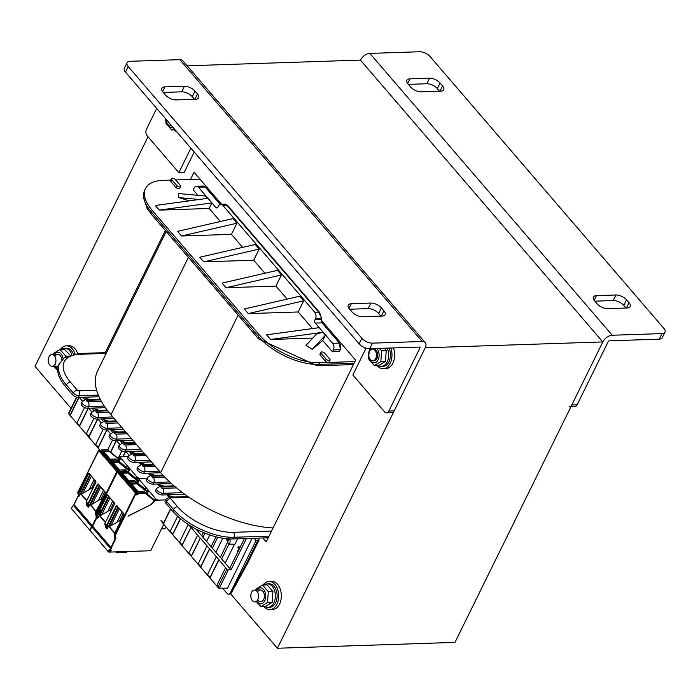 <?xml version="1.0" encoding="UTF-8"?>
<svg xmlns="http://www.w3.org/2000/svg" width="700" height="700" viewBox="0 0 700 700"><rect width="100%" height="100%" fill="white"/><g stroke="black" fill="none" stroke-linecap="round" stroke-linejoin="round"><path stroke-width="1.05" d="M277.384 648.244L454.983 642.39L602.822 341.933L360.447 60.095A8.234 4.821 -40.7 0 1 369.854 53.401L612.238 335.239A8.234 4.821 139.3 0 0 602.822 341.933L425.224 347.786L277.384 648.244L230.457 593.679M262.789 537.968L266.184 541.923L355.626 360.159L321.335 320.294M221.576 204.295L194.031 172.27L190.505 179.445M165.366 230.527L105.28 352.642M71.041 408.31L35 366.398L147.998 136.771M187.18 65.809L360.447 60.095L602.822 341.933L571.795 404.994A4.707 3.08 88.1 0 1 569.468 406.805M228.882 539.56L227.456 539.77L228.165 540.593M228.699 539.56L227.456 539.77M239.391 547.724L238.735 547.68M237.536 552.519L237.108 552.02L239.216 547.724L237.904 547.479L238.227 546.831L240.24 547.015M239.216 547.724L238.56 547.689M227.929 541.345L226.52 539.7L228.454 538.746M162.085 522.401L218.636 588.149L218.138 586.827L226.809 569.205L225.557 567.761L216.895 585.384A1.173 0.691 -40.7 0 0 216.834 586.04L210 578.086A1.173 0.691 139.3 0 1 210.053 577.43L207.567 574.543A1.173 0.691 -40.7 0 0 207.506 575.199L200.673 567.245A1.173 0.691 139.3 0 1 200.734 566.597L198.249 563.701A1.173 0.691 -40.7 0 0 198.188 564.358L191.354 556.404A1.173 0.691 139.3 0 1 191.415 555.756L188.921 552.86A1.173 0.691 -40.7 0 0 188.869 553.516L182.026 545.562A1.173 0.691 139.3 0 1 182.088 544.915L179.602 542.019A1.173 0.691 -40.7 0 0 179.541 542.675L172.707 534.73A1.173 0.691 139.3 0 1 172.769 534.074L170.284 531.186A1.173 0.691 -40.7 0 0 170.222 531.834L163.38 523.889A1.173 0.691 139.3 0 1 163.441 523.233L160.956 520.345M225.557 567.761L218.995 559.808L210 578.086M79.065 397.399L70.157 415.485A1.173 0.691 -40.7 0 1 70.219 414.838L68.469 413.543L100.651 451.071L101.553 449.942L107.651 449.741L108.649 450.905A2.354 1.374 -40.7 0 1 109.41 451.124L117.933 458.238M218.636 588.149L227.535 588.175L252.07 538.317M107.03 429.914L98.131 448.009L100.608 450.896L100.966 450.161L99.969 451.377M98.131 448.009A1.173 0.691 -40.7 0 1 98.184 447.352L106.767 429.922M103.215 429.196L95.699 444.465A1.173 0.691 139.3 0 0 95.638 445.113L88.804 437.168A1.173 0.691 -40.7 0 1 88.865 436.511L97.44 419.081M93.896 418.355L86.38 433.624A1.173 0.691 139.3 0 0 86.319 434.28L79.485 426.326A1.173 0.691 -40.7 0 1 79.546 425.67L88.121 408.249M84.569 407.514L77.053 422.783A1.173 0.691 139.3 0 0 77 423.439L70.157 415.485M246.382 538.501L230.974 569.817L220.412 557.532L227.5 542.325A9.406 5.513 139.3 0 0 228.384 538.86M220.412 557.532L211.094 546.691L215.959 536.786M211.094 546.691L203.009 537.294L205.039 533.181M206.57 541.433L209.764 534.931M203.009 537.294L201.766 535.85L203.411 532.508M201.766 535.85L195.781 528.885M197.242 530.591L197.619 529.83M212.336 548.135L217.709 537.215M215.889 552.274L222.801 538.221M221.655 558.976L228.953 544.136L234.885 544.241L237.571 538.799M225.216 563.106L234.491 544.25M218.995 559.808L200.349 538.125L191.354 556.404M191.415 555.756L200.349 538.125M206.92 546.087L198.249 563.701M200.077 538.134L191.021 527.284L182.026 545.562M182.088 544.915L191.021 527.284M197.593 535.246L188.921 552.86M180.539 518.814L172.707 534.73M180.355 518.656L172.769 534.074M188.248 524.457L179.602 542.019M170.739 508.935L163.38 523.889M170.572 508.742L163.441 523.233M177.616 516.267L170.284 531.186M209.668 548.966L200.673 567.245M209.405 548.975L200.734 566.597M216.239 556.92L207.567 574.543M218.724 559.816L210.053 577.43M228.638 594.212A3.526 2.31 88.1 0 0 228.716 594.212A3.526 3.526 0 0 0 231.691 592.384A3.526 1.549 -151.3 0 1 230.466 592.856A3.526 2.31 88.1 0 1 228.716 594.212L228.559 594.212A3.526 2.31 -91.9 0 1 227.08 593.469L222.661 588.332M79.31 397.39L82.451 401.039M88.638 408.231L91.779 411.88M97.956 419.064L101.098 422.721M107.284 429.905L110.425 433.562M116.602 440.746L119.744 444.404M125.921 451.588L129.062 455.245M190.759 527.293L188.414 524.562M226.809 569.205A1.173 0.56 26.2 0 0 228.314 569.905L230.974 569.817M129.22 451.483L131.285 453.889M126.962 442.811L119.875 440.641L121.957 443.047M117.635 431.97L110.547 429.8L112.639 432.206M108.316 421.137L101.229 418.959L103.311 421.365M91.928 408.126L93.993 410.533M89.67 399.455L82.582 397.276L84.674 399.691M104.475 421.26L105.035 420.131M113.803 432.101L114.362 430.973M123.121 442.942L123.681 441.805M132.449 453.784L133 452.646M95.156 410.419L95.716 409.29M97.711 419.072L88.804 437.168M112.534 440.037L107.791 449.689M116.349 440.755L110.854 451.929M121.861 450.879L118.729 457.24M116.086 440.764L110.661 451.78M125.676 451.596L123.165 456.698M125.405 451.605L122.894 456.706M88.384 408.24L79.485 426.326M78.794 397.408L70.219 414.838M171.482 178.623L170.572 180.477A2.354 1.12 26.2 0 0 170.905 181.571L175.875 187.355A2.354 1.12 26.2 0 0 178.062 188.641A2.354 1.12 26.2 0 0 179.76 188.335L180.67 186.48A2.354 1.12 26.2 0 0 180.338 185.386L175.367 179.602A2.354 1.12 26.2 0 0 173.18 178.316A2.354 1.12 26.2 0 0 171.482 178.623A2.354 1.12 26.2 0 0 171.815 179.716L176.785 185.5A2.354 1.12 26.2 0 0 178.972 186.786A2.354 1.12 26.2 0 0 180.67 186.48M330.076 360.211L329.166 362.066A2.354 1.12 -153.8 0 1 328.3 362.469A2.354 1.12 -153.8 0 1 325.281 361.086L326.191 359.231L321.221 353.447A2.354 1.12 -153.8 0 1 320.889 352.354A2.354 1.12 -153.8 0 1 322.586 352.047A2.354 1.12 -153.8 0 1 324.774 353.334L329.744 359.109A2.354 1.12 -153.8 0 1 330.076 360.211A2.354 1.12 -153.8 0 1 328.379 360.509A2.354 1.12 -153.8 0 1 326.191 359.231M320.889 352.354L319.979 354.209A2.354 1.12 -153.8 0 0 320.311 355.303L325.281 361.086M199.938 179.13L175.648 179.935M170.756 180.093L162.907 180.355A47.04 22.444 26.2 0 0 145.565 188.492A47.04 22.444 26.2 0 0 152.25 210.429L259.394 335.011L258.571 336.683A47.04 22.444 26.2 0 0 318.955 364.42A3.526 2.31 88.1 0 1 317.205 365.776L353.447 364.586M354.918 361.594L319.777 362.749A47.04 22.444 -153.8 0 1 259.394 335.011M339.325 351.286L332.439 351.785L333.349 349.93A4.707 3.08 88.1 0 0 332.692 343.324L323.181 332.273L270.541 339.474L312.812 338.082M322.744 340.506L312.27 349.344L305.979 345.433L316.89 333.707L323.181 332.273L325.273 335.352L322.744 340.506L332.439 351.785M323.181 332.273L319.209 327.644L266.56 334.854L270.541 339.474M298.2 311.964L303.669 300.834L299.696 296.205L244.309 308.98L248.29 313.609L298.2 311.964L312.471 328.562M275.949 286.09L281.426 274.96L277.445 270.34L222.066 283.106L226.039 287.735L275.949 286.09L287.14 299.101M264.889 273.236L253.697 260.216L259.175 249.095L203.787 261.861L253.697 260.216M259.175 249.095L255.194 244.466L199.815 257.241L203.787 261.861M242.638 247.362L231.446 234.351L236.924 223.221L181.545 235.996L231.446 234.351M236.924 223.221L232.943 218.593L177.564 231.368L181.545 235.996M220.395 221.489L209.195 208.477L211.934 202.912L159.294 210.123L209.195 208.477M217.796 207.401L215.854 207.463L207.961 198.284L155.312 205.494L159.294 210.123M189.28 200.847L178.85 197.601L178.246 193.506L205.459 196.035L207.961 198.284L198.45 187.232A4.707 3.08 -91.9 0 0 196.472 186.235A4.707 3.08 -91.9 0 0 194.136 188.046L193.226 189.901L197.89 195.326M321.571 321.895L321.326 319.183M215.854 207.463A2.354 1.54 -91.9 0 0 216.843 207.961A2.354 1.54 -91.9 0 0 218.006 207.06L218.461 206.133A4.707 3.08 -91.9 0 1 220.798 204.321A4.707 3.08 -91.9 0 1 222.775 205.31L314.755 312.261A4.707 3.08 88.1 0 1 315.42 318.868L314.956 319.795A2.354 1.54 88.1 0 0 315.289 323.094L319.209 327.644M321.536 318.264L318.745 312.13L226.765 205.179L225.277 204.173M258.65 538.099L259.131 539.866L247.529 563.447L246.269 563.972L230.309 592.856A3.526 2.31 -91.9 0 1 228.559 594.212M268.223 537.784L233.082 538.939A47.04 22.444 -153.8 0 1 172.699 511.21L165.734 503.116A4.585 2.188 -153.8 0 1 165.086 500.972L165.909 499.301L169.347 497.149A3.526 2.31 88.1 0 1 170.835 497.901L189.053 497.298M162.304 494.979L163.126 493.308A4.585 2.188 -153.8 0 1 158.331 491.601A4.585 2.188 -153.8 0 1 156.581 488.469L155.768 490.131A4.585 2.188 -153.8 0 0 157.509 493.273A4.585 2.188 -153.8 0 0 162.304 494.979L184.686 494.235M164.806 477.137L153.309 477.514A3.526 2.31 88.1 0 1 153.799 482.466A4.585 2.188 -153.8 0 1 149.004 480.76A4.585 2.188 -153.8 0 1 147.263 477.627L146.44 479.29A4.585 2.188 -153.8 0 0 148.181 482.431A4.585 2.188 -153.8 0 0 152.976 484.137L171.404 483.534M154.14 465.001L142.861 465.377A1.059 0.507 -153.8 0 0 142.625 466.051A1.059 0.507 -153.8 0 0 143.981 466.681A3.526 2.31 88.1 0 1 144.48 471.625A4.585 2.188 -153.8 0 1 139.685 469.919A4.585 2.188 -153.8 0 1 137.944 466.786L137.121 468.457A4.585 2.188 -153.8 0 0 138.862 471.59A4.585 2.188 -153.8 0 0 143.657 473.296L160.79 472.736M144.821 454.169L133.543 454.536A1.059 0.507 -153.8 0 0 133.306 455.21A1.059 0.507 -153.8 0 0 134.662 455.84A3.526 2.31 88.1 0 1 135.153 460.784A4.585 2.188 -153.8 0 1 130.366 459.077A4.585 2.188 -153.8 0 1 128.616 455.945L127.794 457.616A4.585 2.188 -153.8 0 0 129.544 460.749A4.585 2.188 -153.8 0 0 134.339 462.455L151.463 461.895M134.838 442.558L122.736 442.951L119.297 445.104L118.475 446.775A4.585 2.188 26.2 0 0 120.216 449.907A4.585 2.188 26.2 0 0 125.011 451.614L142.144 451.054M126.175 432.486L114.896 432.854A1.059 0.507 26.2 0 0 114.66 433.536A1.059 0.507 26.2 0 0 116.016 434.158A3.526 2.31 88.1 0 1 116.515 439.11A4.585 2.188 26.2 0 1 111.72 437.404A4.585 2.188 26.2 0 1 109.97 434.262L109.147 435.934A4.585 2.188 26.2 0 0 110.897 439.075A4.585 2.188 26.2 0 0 115.692 440.781L132.825 440.213M116.856 421.645L105.578 422.021A1.059 0.507 26.2 0 0 105.332 422.695A1.059 0.507 26.2 0 0 106.697 423.316A3.526 2.31 88.1 0 1 107.188 428.269A4.585 2.188 26.2 0 1 102.392 426.562A4.585 2.188 26.2 0 1 100.651 423.421L99.829 425.092A4.585 2.188 26.2 0 0 101.57 428.234A4.585 2.188 26.2 0 0 106.365 429.94L123.497 429.371M107.695 410.804L96.25 411.18A1.059 0.507 26.2 0 0 96.014 411.854A1.059 0.507 26.2 0 0 97.37 412.475A3.526 2.31 88.1 0 1 97.869 417.428A4.585 2.188 26.2 0 1 93.074 415.721A4.585 2.188 26.2 0 1 91.332 412.589L90.51 414.251A4.585 2.188 26.2 0 0 92.251 417.392A4.585 2.188 26.2 0 0 97.046 419.099L114.179 418.53M87.728 408.257L88.541 406.586A4.585 2.188 26.2 0 1 83.746 404.88A4.585 2.188 26.2 0 1 82.005 401.748L81.183 403.41A4.585 2.188 26.2 0 0 82.933 406.551A4.585 2.188 26.2 0 0 87.728 408.257L105.394 407.671M106.181 353.404L80.272 354.261A3.526 2.31 88.1 0 0 78.785 353.517L64.304 357.674L58.87 364.683A47.04 22.444 26.2 0 0 65.555 386.619L72.511 394.713A4.585 2.188 26.2 0 0 78.4 397.416L99.032 396.734M259.131 539.866L256.043 540.566L230.309 592.856M229.206 544.425L229.241 544.346A9.406 5.513 139.3 0 0 229.609 538.921M281.426 274.96L226.039 287.735M303.669 300.834L248.29 313.609M178.85 197.601L199.168 199.491M312.27 349.344L325.273 335.352M321.65 321.947L321.527 321.86A2.354 1.54 88.1 0 0 322.035 322.866L315.289 323.094M229.731 568.365L244.396 538.571M227.631 539.761L228.2 540.426M85.837 399.578L86.389 398.449M173.574 497.017L166.486 494.839M164.246 486.176L157.159 483.998M154.928 475.335L147.84 473.156M145.6 464.494L138.513 462.324M136.281 453.653L129.194 451.483M98.989 410.296L91.901 408.118M256.043 540.566L254.214 538.247M166.18 231.473L97.571 370.904A94.08 44.896 26.2 0 0 110.95 414.776L160.668 472.596A94.08 44.896 26.2 0 0 273.053 527.957M194.215 152.049L184.17 172.463L178.841 172.638L147.149 135.782A4.707 3.08 88.1 0 1 146.484 129.185L156.704 108.421M164.588 92.391L164.089 93.406M178.841 172.638L190.881 148.173M364.306 347.48L365.636 349.02L352.861 374.981L384.554 411.836A4.707 3.08 88.1 0 0 386.531 412.834L391.86 412.659A4.707 3.08 -91.9 0 0 394.196 410.848L425.224 347.786A8.234 4.821 139.3 0 0 425.25 342.624A8.234 4.821 139.3 0 0 422.196 341.504L179.821 59.666A8.234 4.821 -40.7 0 1 182.866 60.786L425.25 342.624M179.821 59.666L130.086 61.303A8.234 3.929 26.2 0 0 127.059 62.729L124.32 68.285A8.234 3.929 26.2 0 0 125.484 72.126L359.17 343.849A8.234 3.929 26.2 0 0 369.731 348.705L419.466 347.069A1.173 0.691 -40.7 0 1 419.895 347.226A1.173 0.691 -40.7 0 1 419.895 347.961L388.868 411.023A4.707 3.08 88.1 0 1 386.531 412.834M127.059 62.729A8.234 3.929 26.2 0 0 128.222 66.561L361.909 338.284A8.234 3.929 26.2 0 0 372.47 343.14L422.196 341.504M383.933 310.809A8.234 3.929 -153.8 0 1 385.105 314.65A8.234 3.929 -153.8 0 1 382.069 316.067L362.53 316.715A8.234 3.929 -153.8 0 1 351.96 311.859L349.475 308.971A8.234 3.929 -153.8 0 1 348.311 305.13A8.234 3.929 -153.8 0 1 351.339 303.704L370.877 303.065A8.234 3.929 -153.8 0 1 381.447 307.912L383.933 310.809L381.334 316.094M197.487 94.01A8.234 3.929 -153.8 0 1 198.651 97.851A8.234 3.929 -153.8 0 1 195.615 99.269L176.085 99.916A8.234 3.929 -153.8 0 1 165.515 95.06L163.03 92.172A8.234 3.929 -153.8 0 1 161.857 88.331A8.234 3.929 -153.8 0 1 164.894 86.905L184.433 86.266A8.234 3.929 -153.8 0 1 195.002 91.114L197.487 94.01L194.88 99.295M194.521 99.304L192.264 96.679A8.234 3.929 26.2 0 0 181.694 91.831L163.258 92.435M380.966 316.102L378.709 313.477A8.234 3.929 26.2 0 0 368.139 308.63L349.703 309.234M570.929 406.752L574.796 406.63A4.707 3.08 -91.9 0 0 577.124 404.819L571.795 404.994M612.238 335.239L661.964 333.602L659.225 339.159L609.499 340.804A1.173 0.691 139.3 0 0 608.151 341.757L577.124 404.819M661.964 333.602A8.234 3.929 26.2 0 0 665 332.176A8.234 3.929 26.2 0 0 663.827 328.335L430.15 56.613A8.234 3.929 26.2 0 0 419.58 51.756L369.854 53.401M408.126 84.096A8.234 3.929 -153.8 0 1 406.954 80.255A8.234 3.929 -153.8 0 1 409.99 78.829L429.529 78.181A8.234 3.929 -153.8 0 1 440.09 83.038L442.575 85.934A8.234 3.929 -153.8 0 1 443.748 89.766A8.234 3.929 -153.8 0 1 440.711 91.192L421.172 91.84A8.234 3.929 -153.8 0 1 410.611 86.984L408.126 84.096M594.571 300.895A8.234 3.929 -153.8 0 1 593.399 297.054A8.234 3.929 -153.8 0 1 596.435 295.627L615.974 294.989A8.234 3.929 -153.8 0 1 626.535 299.836L629.02 302.733A8.234 3.929 -153.8 0 1 630.192 306.565A8.234 3.929 -153.8 0 1 627.156 307.991L607.626 308.639A8.234 3.929 -153.8 0 1 597.056 303.783L594.571 300.895M626.062 308.026L623.796 305.401A8.234 3.929 26.2 0 0 613.235 300.545L594.799 301.158M439.609 91.228L437.351 88.603A8.234 3.929 26.2 0 0 426.79 83.746L408.354 84.359M659.225 339.159A8.234 3.929 26.2 0 0 662.261 337.741L665 332.176M393.461 347.918A14.114 9.249 88.1 0 1 392.866 363.186A14.114 9.249 88.1 0 1 385.866 368.62L383.206 368.707A14.114 9.249 88.1 0 1 377.09 365.514M390.793 348.005A14.114 9.249 88.1 0 1 390.197 363.274A14.114 9.249 88.1 0 1 383.206 368.707M263.069 585.008A14.114 9.249 88.1 0 1 268.966 581.42L271.626 581.332A14.114 9.249 88.1 0 1 280.245 589.111A14.114 9.249 88.1 0 1 279.554 604.109A14.114 9.249 88.1 0 1 272.562 609.543L269.894 609.63A14.114 9.249 88.1 0 1 263.777 606.445M268.966 581.42A14.114 9.249 88.1 0 1 277.576 589.199A14.114 9.249 88.1 0 1 276.885 604.196A14.114 9.249 88.1 0 1 269.894 609.63M177.196 132.256A14.114 9.249 88.1 0 1 174.484 129.929M60.462 349.422A14.114 9.249 88.1 0 1 66.36 345.835L69.029 345.748A14.114 9.249 88.1 0 1 77.647 353.57M66.36 345.835A14.114 9.249 88.1 0 1 75.04 353.815M264.145 584.972A11.76 7.709 88.1 0 1 267.269 583.835A11.76 7.709 88.1 0 1 275.354 595.332A11.76 7.709 88.1 0 1 268.039 607.337A11.76 7.709 88.1 0 1 264.845 606.41M267.269 583.835L269.045 583.774A11.76 7.709 88.1 0 1 277.13 595.271A11.76 7.709 88.1 0 1 269.815 607.285L268.039 607.337M61.539 349.387A11.76 7.709 88.1 0 1 64.663 348.241A11.76 7.709 88.1 0 1 71.733 354.428M64.663 348.241L66.439 348.189A11.76 7.709 88.1 0 1 73.395 354.069M387.249 348.127A11.76 7.709 88.1 0 1 387.905 360.089A11.76 7.709 88.1 0 1 381.351 366.415A11.76 7.709 88.1 0 1 378.158 365.479M389.025 348.066A11.76 7.709 88.1 0 1 389.681 360.027A11.76 7.709 88.1 0 1 383.127 366.354L381.351 366.415M48.974 356.816A5.88 3.85 88.1 0 1 51.887 354.55A5.88 3.85 88.1 0 1 55.93 360.299A5.88 3.85 88.1 0 1 52.281 366.301A5.88 3.85 88.1 0 1 48.694 363.064A5.88 3.85 88.1 0 1 48.974 356.816M251.58 592.401A5.88 3.85 88.1 0 1 254.494 590.135A5.88 3.85 88.1 0 1 258.536 595.884A5.88 3.85 88.1 0 1 254.888 601.895A5.88 3.85 88.1 0 1 251.291 598.649A5.88 3.85 88.1 0 1 251.58 592.401M171.01 125.064A5.88 3.85 88.1 0 1 170.205 125.221A5.88 3.85 88.1 0 1 166.162 119.42M369.512 351.321A5.88 3.85 88.1 0 1 372.426 349.055A5.88 3.85 88.1 0 1 376.469 354.804A5.88 3.85 88.1 0 1 372.811 360.806A5.88 3.85 88.1 0 1 369.224 357.569A5.88 3.85 88.1 0 1 369.512 351.321M254.888 601.895L260.759 601.694A5.88 3.85 -91.9 0 0 263.97 593.25A5.88 3.85 -91.9 0 0 257.495 592.104M257.749 599.725A5.88 3.85 -91.9 0 0 258.265 600.46M257.197 601.816A7.998 5.241 -91.9 0 0 264.486 601.274A7.998 5.241 -91.9 0 0 264.119 590.126A7.998 5.241 -91.9 0 0 256.804 590.065M255.789 590.091L256.06 589.102L262.579 585.025L268.319 591.701L267.54 602.455L261.021 606.532L256.445 601.843M261.021 606.532L265.624 606.384L272.142 602.306L272.93 591.544L267.181 584.867L262.579 585.025M267.54 602.455L272.142 602.306M268.319 591.701L272.93 591.544M52.281 366.301L58.152 366.109A5.88 3.85 -91.9 0 0 58.293 366.1M61.784 359.914A5.88 3.85 -91.9 0 0 59.036 354.646A5.88 3.85 -91.9 0 0 54.889 356.519M55.143 364.14A5.88 3.85 -91.9 0 0 55.667 364.866M54.591 366.223A7.998 5.241 -91.9 0 0 57.82 368.217M63.053 358.662A7.998 5.241 -91.9 0 0 59.369 352.608A7.998 5.241 -91.9 0 0 54.206 354.471M69.79 354.97L64.575 349.283L59.973 349.431L65.712 356.108L65.502 356.895M53.183 354.506L53.454 353.517L59.973 349.431M57.733 370.379L53.839 366.249M67.034 356.064L65.712 356.108M373.433 360.71A5.88 3.85 -91.9 0 0 377.711 354.769A5.88 3.85 -91.9 0 0 373.047 349.116M370.449 348.679A7.998 5.241 -91.9 0 0 369.635 349.974A7.998 5.241 -91.9 0 0 370.79 361.235A7.998 5.241 -91.9 0 0 378.14 359.704A7.998 5.241 -91.9 0 0 376.863 348.469M378.998 348.399L381.631 350.77L380.852 361.524L374.334 365.61L368.585 358.934L369.373 348.171M374.334 365.61L378.936 365.453L385.455 361.375L386.234 350.621L384.755 348.206M380.852 361.524L385.455 361.375M381.631 350.77L386.234 350.621M166.014 119.254A7.998 5.241 -91.9 0 0 172.716 127.041M173.827 128.336L171.727 130.016L165.987 123.34L165.69 118.878M171.727 130.016L175.175 129.903M110.6 548.695L108.771 550.288L108.859 552.09A3.29 1.925 -40.7 0 0 109.183 552.108L150.745 550.734L163.739 524.317M109.498 549.929L110.705 551.329L111.274 550.165L110.215 549.246M150.605 504.849L127.995 516.18L150.386 504.963L154.49 500.972L145.268 493.351A1.995 1.173 139.3 0 0 144.62 493.168L138.521 493.369L138.023 494.209A0.823 0.481 -40.7 0 1 137.086 494.874L136.369 494.9A0.823 0.481 -40.7 0 1 136.071 494.27L136.343 492.94L135.45 493.334L114.931 535.036A2.354 1.374 139.3 0 0 114.8 536.331L115.334 537.434L114.774 536.786A2.354 1.374 -40.7 0 1 114.651 538.081L114.984 536.812L114.651 538.081L115.211 538.729L110.915 547.452L111.668 548.222L111.23 547.715M148.619 490.84L147.508 491.146L146.816 490.332L146.099 490.516L145.276 488.539L146.388 488.233L148.619 490.84L147.088 493.955M145.276 488.539L144.987 489.125A1.173 0.691 -40.7 0 1 145.023 489.16A1.173 0.691 -40.7 0 1 145.084 489.729L145.268 489.554M150.754 505.024L155.006 500.876L154.621 500.43L155.295 500.194L154.595 499.38L155.706 499.074L157.649 500.15L155.006 500.876M119.875 471.686L126.297 471.424A2.354 1.374 -40.7 0 1 127.059 471.642L136.351 479.185L139.002 478.468L139.501 479.054L138.775 479.071L156.433 499.599L157.15 499.573M136.78 479.675L137.489 479.491L137.226 480.095M138.775 479.071L139.3 479.999L138.189 480.305L137.489 479.491M139.3 479.999L137.769 483.114M110.801 510.134L110.346 509.88L110.976 509.259L111.186 510.589M111.781 509.373L110.976 509.259M143.281 491.523L138.189 491.689L131.232 483.595L136.614 483.42L136.176 482.912L130.795 483.096L129.299 481.355L134.689 481.18L134.251 480.673L128.87 480.856L121.905 472.762L127.295 472.579A2.354 1.374 -40.7 0 1 128.056 472.798L136.579 479.911M165.62 499.887L157.649 500.15M108.535 551.933L89.889 530.259L91.954 527.012A3.29 1.925 -40.7 0 1 92.243 527.117L92.916 526.767L111.668 548.222M111.562 548.45L110.889 548.8L73.596 505.444L74.349 504.927M71.566 508.734L89.889 530.259L90.388 528.15L91.954 527.012L110.609 548.686A3.29 1.925 -40.7 0 1 110.889 548.8M110.854 549.981A2.59 1.514 139.3 0 0 110.635 549.5A2.59 1.514 139.3 0 0 110.32 549.264L109.2 551.539A2.59 1.514 139.3 0 0 109.454 551.548L109.13 550.69M109.322 550.253L110.705 551.329M74.27 505.085L92.995 526.61L92.243 527.117A3.29 1.925 -40.7 0 0 91.971 526.995L73.325 505.321A3.29 1.925 -40.7 0 1 73.596 505.444M112.997 462.403L118.02 462.236L117.968 461.738A2.354 1.374 -40.7 0 1 118.737 461.956L127.811 469.166L118.3 461.457A2.354 1.374 139.3 0 0 117.53 461.239L117.968 461.738L112.586 461.921L119.543 470.015L124.933 469.831A2.354 1.374 -40.7 0 1 125.694 470.05L136.001 478.879L136.649 478.511L135.949 477.698L137.06 477.4L139.002 478.468L146.974 478.205L139.002 478.468L136.36 479.194M96.915 517.457L92.575 526.076L110.915 547.452M119.341 508.716L110.959 525.744L108.981 526.706L118.388 507.605M123.944 514.859L116.357 529.751L124.049 514.657L116.9 505.662L117.898 507.054L107.538 528.115L106.811 528.964L105.332 527.249L105.394 525.831M110.014 497.875L101.64 514.903L99.663 515.865L109.06 496.764M92.645 526.207L96.933 517.484L97.493 518.14L98.201 517.3L108.579 496.213L106.811 494.935L107.502 494.952L99.584 510.239L100.441 510.431L98.438 514.509L100.249 509.941L98.175 514.596L97.571 514.316L106.811 494.935M116.9 505.662L116.2 505.873L116.664 506.082L107.074 525.569L107.441 527.712L106.951 527.695L106.811 528.964M114.669 503.641L107.502 494.734M114.511 503.099L107.502 494.952L114.511 502.88M114.564 503.983L104.93 523.303L114.651 503.755M116.2 505.873L106.61 525.359L104.983 523.469L104.816 524.65M107.074 525.569L106.61 525.359L106.461 526.636L104.869 524.781L106.951 527.695L106.461 526.636L106.951 526.654M123.909 514.028L116.9 505.881L123.909 513.809M119.691 520.984L120.295 520.1L119.691 520.984L120.418 521.832M120.155 520.38L110.959 525.744M122.106 511.936L117.311 521.692M123.261 513.275L119.726 520.468M121.205 520.231L120.295 520.1M120.12 520.975L120.575 521.509M138.189 480.305L137.778 481.145M154.227 500.439L154.088 499.809L154.227 500.439M154.595 499.38L154.306 499.966M147.508 491.146L147.096 491.986M146.816 490.332L146.545 490.936M110.373 510.142L111.029 510.912M110.836 509.539L101.64 514.903M112.788 501.095L107.984 510.851M113.942 502.442L110.407 509.626M161.516 528.832L164.474 528.736L166.373 527.38M157.596 484.137L159.513 486.36M166.924 494.97L168.831 497.201M125.974 551.556L117.801 551.819M127.435 468.86L126.63 466.865L127.741 466.559L129.981 469.157L128.441 472.273M118.02 462.236A1.995 1.173 -40.7 0 1 118.668 462.42L117.381 461.16L112.149 461.414L110.661 459.681L116.043 459.498L115.605 458.999A2.354 1.374 -40.7 0 1 116.375 459.218L126.324 467.434A1.173 0.691 -40.7 0 1 126.376 467.486A1.173 0.691 -40.7 0 1 126.446 468.046L126.63 467.871M117.722 457.52L120.356 456.794L120.855 457.371L120.138 457.398L137.786 477.916L138.504 477.89M118.134 458.001L118.843 457.809L118.58 458.412M120.138 457.398L120.654 458.316L119.543 458.623L118.843 457.809M127.453 468.843L128.17 468.65L127.899 469.254M129.981 469.157L128.87 469.464L128.17 468.65M120.654 458.316L119.122 461.44M92.155 488.451L91.709 488.198L92.374 487.585L92.54 488.906M93.135 487.699L92.374 487.567M115.316 459.008L110.224 459.174L103.259 451.08L108.649 450.905L108.692 451.395A1.995 1.173 -40.7 0 1 109.349 451.579L118.86 459.296A0.823 0.481 -40.7 0 1 118.895 459.847L118.405 460.854M128.327 456.531L120.356 456.794M71.251 508.576L73.308 505.33M92.593 526.05L73.929 504.394L78.269 495.784M95.76 512.645L95.725 512.706A2.354 1.374 139.3 0 0 95.603 514.001L96.127 515.104A2.354 1.374 -40.7 0 1 96.005 516.399L96.337 515.13L96.005 516.399L96.565 517.055L92.269 525.779M100.695 487.034L92.312 504.07L90.344 505.024L99.741 485.923M98.009 507.806L105.402 492.975L98.263 483.98L98.017 484.4L99.251 485.38L88.891 506.433L88.165 507.281L86.695 505.575L86.748 504.157M91.368 476.192L82.994 493.229L81.016 494.191L90.414 475.09M73.999 504.525L78.295 495.801L78.855 496.457L79.555 495.617L89.933 474.53L88.165 473.261L88.856 473.051L95.848 481.399M98.263 483.98L97.554 484.199L98.017 484.4L88.428 503.886L88.795 506.03L88.314 506.012L88.165 507.281M96.022 481.968L88.856 473.051M77.962 492.222A1.995 1.173 -40.7 0 1 77.998 492.1L78.925 492.634L80.885 488.058L81.576 488.338L88.848 473.261L95.865 481.198M81.603 488.259L79.616 492.914L78.925 492.634L79.529 492.914L81.576 488.338M95.926 482.3L86.284 501.629L96.005 482.073M97.554 484.199L87.964 503.685L86.336 501.786L86.17 502.968M88.428 503.886L87.964 503.685L87.824 504.963L86.223 503.108L88.314 506.012L87.824 504.963L88.305 504.971M105.263 492.126L98.254 484.199L105.254 492.327M101.045 499.31L101.666 498.418L101.045 499.31L101.771 500.15M101.509 498.698L92.312 504.07M103.46 490.254L98.665 500.01M104.615 491.601L101.08 498.794M102.559 498.549L101.701 498.409M101.474 499.293L101.929 499.826M126.63 466.865L126.341 467.442M119.543 458.623L119.131 459.463M135.581 478.756L135.441 478.126L135.581 478.756M135.949 477.698L135.669 478.284M128.87 469.464L128.45 470.304M91.726 488.469L92.382 489.23M92.19 487.856L82.994 493.229M94.141 479.412L89.337 489.169M95.296 480.76L91.761 487.952M138.95 462.455L140.866 464.677M148.278 473.296L150.194 475.519M218.138 586.827L216.895 585.384M95.699 444.465L98.184 447.352M86.38 433.624L88.865 436.511M77.053 422.783L79.546 425.67M321.274 319.55L321.615 321.851M222.775 205.31L226.765 205.179A2.354 1.374 -40.7 0 1 227.631 205.502L225.312 204.173L220.798 204.321M332.692 343.324L339.439 343.105L322.035 322.866L321.598 318.483L319.611 312.454A2.354 1.374 139.3 0 0 318.745 312.13L314.755 312.261M315.42 318.868L321.387 318.666L321.186 319.585L314.956 319.795M340.261 344.505A4.235 2.774 88.1 0 1 340.401 348.941M82.005 401.748L85.444 399.595A3.526 2.31 88.1 0 1 86.931 400.339A1.059 0.507 26.2 0 0 86.695 401.012A1.059 0.507 26.2 0 0 88.051 401.642L101.299 401.205M80.272 354.261A43.514 20.764 26.2 0 0 70.411 382.078L77.368 390.171A1.059 0.507 26.2 0 0 78.724 390.801L96.618 390.206M86.931 400.339L100.581 399.884M182.543 492.669L163.126 493.308A3.526 2.31 -91.9 0 0 162.627 488.355A1.059 0.507 -153.8 0 1 161.271 487.734A1.059 0.507 -153.8 0 1 161.508 487.06L174.93 486.614M156.581 488.469L160.02 486.316A3.526 2.31 88.1 0 1 161.508 487.06M97.37 412.475L108.728 412.108M106.697 423.316L117.968 422.949M116.016 434.158L127.295 433.79M122.736 442.951A3.526 2.31 88.1 0 1 124.224 443.695L135.494 443.328M124.224 443.695A1.059 0.507 26.2 0 0 123.979 444.377A1.059 0.507 26.2 0 0 125.335 444.999L136.614 444.623M134.662 455.84L145.941 455.464M143.981 466.681L155.26 466.305M153.309 477.514A1.059 0.507 -153.8 0 1 151.944 476.892A1.059 0.507 -153.8 0 1 152.189 476.219L163.581 475.843M162.627 488.355L176.47 487.9M271.53 531.064L233.406 532.324A43.514 20.764 -153.8 0 1 177.555 506.669L170.59 498.575A1.059 0.507 -153.8 0 1 170.835 497.901M59.684 363.011A47.04 22.444 26.2 0 0 66.377 384.947L65.555 386.619M72.511 394.713L73.334 393.041A4.585 2.188 26.2 0 0 79.223 395.745A3.526 2.31 -91.9 0 0 78.724 390.801M70.411 382.078A3.526 2.065 -40.7 0 0 66.377 384.947L73.334 393.041A3.526 2.065 -40.7 0 1 77.368 390.171M152.25 210.429L151.428 212.1A3.526 2.065 139.3 0 0 151.419 214.314L147.096 208.39L143.334 197.111L144.742 190.155A47.04 22.444 -153.8 0 0 151.428 212.1L258.571 336.683A3.526 2.065 139.3 0 0 258.562 338.896L151.419 214.314M257.819 540.505L246.269 563.972M269.045 536.113L233.896 537.276A47.04 22.444 -153.8 0 1 173.521 509.539L172.699 511.21M233.406 532.324A3.526 2.31 -91.9 0 1 233.896 537.276L233.082 538.939M165.734 503.116L166.556 501.445L173.521 509.539A3.526 2.065 -40.7 0 1 177.555 506.669M354.095 363.265L318.955 364.42L319.777 362.749M320.311 355.303L321.221 353.447M175.875 187.355L176.785 185.5M170.905 181.571L171.815 179.716M229.241 544.346L227.5 542.325M220.185 204.435L205.196 187.005L198.45 187.232M205.415 187.259L205.196 187.005A4.707 3.08 -91.9 0 0 203.219 186.016L196.472 186.235M339.185 351.558L340.104 349.703L333.349 349.93M339.649 343.368L339.439 343.105A4.707 3.08 88.1 0 1 340.104 349.703L340.226 349.422M339.36 351.479L340.279 349.624L339.614 343.166L322.254 323.111M68.976 413.385L76.921 397.25M219.188 588.446L228.314 569.905M104.282 406.07L88.541 406.586A3.526 2.31 -91.9 0 0 88.051 401.642M78.4 397.416L79.223 395.745L98.332 395.115M152.189 476.219A3.526 2.31 -91.9 0 0 150.701 475.475L147.263 477.627M143.657 473.296L144.48 471.625L159.416 471.135M142.861 465.377A3.526 2.31 -91.9 0 0 141.383 464.634L137.944 466.786M134.339 462.455L135.153 460.784L150.089 460.294M133.543 454.536A3.526 2.31 -91.9 0 0 132.055 453.793L128.616 455.945M119.297 445.104A4.585 2.188 26.2 0 0 121.039 448.245A4.585 2.188 26.2 0 0 125.834 449.951A3.526 2.31 -91.9 0 0 125.335 444.999M125.011 451.614L125.834 449.951L140.77 449.452M115.692 440.781L116.515 439.11L131.451 438.62M114.896 432.854A3.526 2.31 -91.9 0 0 113.409 432.11L109.97 434.262M106.365 429.94L107.188 428.269L122.124 427.779M105.578 422.021A3.526 2.31 -91.9 0 0 104.09 421.277L100.651 423.421M97.046 419.099L97.869 417.428L112.805 416.938M96.25 411.18A3.526 2.31 -91.9 0 0 94.771 410.436L91.332 412.589M152.976 484.137L153.799 482.466L169.68 481.941M170.59 498.575A3.526 2.065 -40.7 0 0 166.556 501.445A4.585 2.188 -153.8 0 1 165.909 499.301M160.668 472.596L238.14 315.149M110.95 414.776L188.423 257.338M419.895 347.961L419.134 347.078M394.196 410.848L388.868 411.023M372.47 343.14L369.731 348.705M195.002 91.114L192.264 96.679M184.433 86.266L181.694 91.831M164.894 86.905L162.584 91.604M381.447 307.912L378.709 313.477M370.877 303.065L368.139 308.63M351.339 303.704L349.029 308.402M128.222 66.561L125.484 72.126M361.909 338.284L359.17 343.849M596.435 295.627L594.125 300.326M629.02 302.733L626.421 308.017M626.535 299.836L623.796 305.401M615.974 294.989L613.235 300.545M409.99 78.829L407.68 83.527M442.575 85.934L439.976 91.219M440.09 83.038L437.351 88.603M429.529 78.181L426.79 83.746M122.325 473.244L127.339 473.077A1.995 1.173 -40.7 0 1 127.995 473.261L137.506 480.97A0.823 0.481 -40.7 0 1 137.541 481.521L137.043 482.536M136.439 493.526L118.282 471.94M135.905 493.544L117.18 472.089L117.714 471.704L136.036 493.448L115.378 535.246A1.995 1.173 139.3 0 0 115.273 536.349L115.806 537.451A2.704 1.584 -40.7 0 1 115.657 538.939L111.317 547.767M144.244 491.671L144.34 491.733A2.354 1.374 -40.7 0 0 143.57 491.514L144.567 492.669L138.469 492.87L137.034 494.375L136.115 494.261M126.009 471.433L127.339 473.077M119.21 472.885L120.199 471.625L138.521 493.369M109.025 551.049L109.454 551.548M92.575 526.076L97.02 517.256A2.704 1.584 139.3 0 0 97.081 517.116M96.609 513.905A1.995 1.173 -40.7 0 1 96.644 513.782L117.259 471.861M96.478 514.938L96.609 513.625L117.154 472.062M118.615 473.06L119.648 471.984M115.657 538.939L115.211 538.729A2.354 1.374 -40.7 0 0 115.334 537.434L115.806 537.451M108.981 526.706L114.52 533.137M99.663 515.865L105.341 522.471M97.011 516.084L96.933 517.484A2.354 1.374 139.3 0 0 97.064 516.189L96.53 515.086A2.354 1.374 -40.7 0 1 96.652 513.791L98 514.727L98.394 514.325M97.493 518.14A2.354 1.374 139.3 0 0 97.624 516.845L97.09 515.742A2.354 1.374 -40.7 0 1 97.212 514.447L97.676 514.631M114.398 534.319L114.371 534.389A2.354 1.374 139.3 0 0 114.24 535.684L114.721 536.681M116.725 529.331L114.459 533.531M123.97 514.885L116.681 529.69M116.69 529.314L114.284 533.61L115.378 535.246M115.273 536.349L114.214 535.631L114.345 534.196M114.774 537.434L114.188 535.535M98.201 517.3A2.704 1.584 139.3 0 0 98.096 516.854L97.562 515.751A1.995 1.173 -40.7 0 1 97.668 514.649M98.096 516.854L97.562 515.751M98.044 514.719L97.571 514.535M99.531 509.74L99.986 509.95M114.555 503.965L104.93 523.303L105.464 526.61M109.183 526.531L114.643 532.884M131.644 484.085L136.666 483.919A1.995 1.173 -40.7 0 1 137.314 484.102L146.834 491.811A0.823 0.481 -40.7 0 1 146.86 492.363L146.37 493.369M137.314 484.102L146.895 491.347L137.375 483.639A2.354 1.374 -40.7 0 0 136.614 483.42L136.666 483.919M154.411 500.185L145.338 492.887A2.354 1.374 139.3 0 0 144.567 492.669L144.62 493.168M146.554 490.954A1.173 0.691 139.3 0 0 146.51 490.892A1.173 0.691 139.3 0 0 146.457 490.849L136.946 483.131A2.354 1.374 139.3 0 0 136.176 482.912L135.888 482.921M133.963 480.681L134.251 480.673A2.354 1.374 -40.7 0 1 135.021 480.891L144.9 489.571A0.823 0.481 -40.7 0 1 144.944 489.606M129.719 481.845L134.732 481.679L134.689 481.18A2.354 1.374 -40.7 0 1 135.45 481.399L144.9 489.571M126.971 471.581L127.995 473.261M145.268 493.351L154.35 500.028A1.173 0.691 139.3 0 1 154.403 500.071L153.904 499.494A1.173 0.691 -40.7 0 1 153.947 499.555M138.39 493.465L119.744 471.782M138.023 494.209L119.245 472.588L120.05 471.555L127.032 471.616L136.334 479.159M137.086 494.874L136.447 493.701M136.369 494.9L136.185 494.244M134.732 481.679A1.995 1.173 -40.7 0 1 135.389 481.863M144.97 489.108L144.532 488.609A1.173 0.691 -40.7 0 1 144.585 488.653A1.173 0.691 -40.7 0 1 144.629 488.714M134.925 480.83L144.506 488.574L145.066 490.061M154.648 500.57L154.131 499.852M154.49 500.972L150.456 504.901M154.508 500.29A1.173 0.691 139.3 0 0 154.403 500.071L154.455 500.972M150.43 504.927L128.1 515.97M153.79 499.398L153.851 499.441A1.173 0.691 -40.7 0 1 153.904 499.494L144.314 491.706L138.119 491.619M146.834 491.811L146.895 491.347A1.173 0.691 -40.7 0 1 146.947 491.4A1.173 0.691 -40.7 0 1 146.947 492.144L146.86 492.363M146.44 493.43L146.991 492.301L146.396 490.796M130.725 483.017L136.85 483.07M144.471 488.556L134.986 480.865L128.8 480.778M137.506 480.97L137.576 480.515A1.173 0.691 -40.7 0 1 137.629 480.559A1.173 0.691 -40.7 0 1 137.62 481.302L137.541 481.521M137.174 480.043A1.173 0.691 139.3 0 0 137.13 479.981L137.673 481.469L137.121 482.589M136.15 494.34L136.518 493.01L117.565 471.634L96.652 513.791M99.855 515.69L105.464 522.209M115.649 551.898L116.638 552.528L116.856 551.854M125.947 552.44L116.506 552.86L116.156 551.88M115.395 551.906L116.638 552.528M127.076 551.521L126.385 552.361L116.742 552.676M127.207 551.512L126.63 552.195M103.679 451.561L108.692 451.395M117.784 471.625L116.804 471.66L96.285 513.363A2.354 1.374 139.3 0 0 96.163 514.657L96.407 514.745M117.871 471.625L99.636 450.266M117.924 471.782L99.601 450.082L98.481 450.249L99.138 450.03M77.831 493.264L77.962 491.951L99.067 450.03L117.425 471.66M124.635 469.849L125.921 470.995L119.831 471.196L118.834 472.448M107.362 449.759L100.966 450.161L101.553 449.942L119.91 471.581M73.929 504.394L78.374 495.582A2.704 1.584 139.3 0 0 78.435 495.434M96.924 517.247L96.565 517.055A2.354 1.374 -40.7 0 0 96.688 515.76L96.889 515.847M90.344 505.024L95.874 511.455M81.016 494.191L86.695 500.789M78.365 494.401L78.295 495.801A2.354 1.374 139.3 0 0 78.418 494.515L77.884 493.404A2.354 1.374 -40.7 0 1 78.015 492.117L98.534 450.406L117.171 471.861M78.855 496.457A2.354 1.374 139.3 0 0 78.978 495.162L78.444 494.06A2.354 1.374 -40.7 0 1 78.575 492.765L79.03 492.949M95.672 512.82A1.995 1.173 139.3 0 1 95.716 512.697L96.075 514.999M98.035 508.008L105.324 493.202L98.123 507.78M98.044 507.64L95.812 511.849M95.725 512.706L96.644 513.555M80.885 488.058L88.165 473.261M95.672 512.549L97.65 507.85L98.516 507.824M96.127 515.751L95.541 513.852M79.555 495.617A2.704 1.584 139.3 0 0 79.45 495.171L78.916 494.069A1.995 1.173 -40.7 0 1 79.021 492.975M79.45 495.171L78.916 494.069M79.748 492.642L81.734 488.311M79.397 493.045L78.925 492.861M95.909 482.291L86.284 501.629L86.817 504.927M90.536 504.849L95.996 511.201M118.668 462.42L128.188 470.137A0.823 0.481 -40.7 0 1 128.222 470.689L127.724 471.695M126.744 471.45L126.691 471.214A2.354 1.374 139.3 0 0 125.921 470.995L126.009 471.354M111.072 460.162L116.095 459.996L116.043 459.498A2.354 1.374 -40.7 0 1 116.804 459.716L126.263 467.898A0.823 0.481 -40.7 0 1 126.297 467.933M108.325 449.899L107.651 449.741A2.354 1.374 -40.7 0 1 108.421 449.96L109.349 451.579M119.656 471.774L101.019 450.327M119.28 472.517L100.564 451.202M116.095 459.996A1.995 1.173 -40.7 0 1 116.742 460.18M116.279 459.148L125.886 466.926L126.263 467.898M135.94 478.704L135.214 477.767A1.173 0.691 -40.7 0 1 135.266 477.82A1.173 0.691 -40.7 0 1 135.31 477.873M125.606 469.989L135.756 478.398A1.173 0.691 139.3 0 0 135.704 478.345L135.765 478.502M135.861 478.608A1.173 0.691 139.3 0 0 135.756 478.398L135.809 479.299M135.144 477.715L125.668 470.024L119.481 469.936M128.188 470.137L128.249 469.674A1.173 0.691 -40.7 0 1 128.301 469.726A1.173 0.691 -40.7 0 1 128.301 470.461L128.222 470.689M127.794 471.748L128.345 470.627L127.864 469.219L118.204 461.387M112.079 461.335L117.241 461.248M118.86 459.296L118.93 458.832A1.173 0.691 -40.7 0 1 118.982 458.885A1.173 0.691 -40.7 0 1 118.974 459.62L118.895 459.847M78.015 492.117L98.534 450.406M81.218 494.008L86.817 500.535M319.611 312.454L227.631 205.502M78.785 353.517L106.584 352.599M145.565 188.492L144.742 190.155M231.691 592.384L247.52 563.456M317.205 365.776L258.562 338.896M203.219 186.016L205.371 187.075L220.281 204.4M68.469 413.534L76.527 397.154M100.179 399.105L85.444 399.595M162.864 475.073L150.701 475.475M153.475 464.231L141.383 464.634M144.156 453.39L132.055 453.793M125.51 431.716L113.409 432.11M116.191 420.875L104.09 421.277M187.95 496.536L169.347 497.149M107.109 410.025L94.771 410.436M174.037 485.852L160.02 486.316M51.887 354.55L57.767 354.358M254.494 590.135L260.365 589.942M170.205 125.221L171.124 125.195M372.811 360.806L374.062 360.771M372.426 349.055L373.678 349.011M170.249 497.123L168.928 495.591M160.921 486.281L159.609 484.75M126.42 468.387L125.86 466.9L116.34 459.183L110.154 459.095M135.485 478.17L135.905 479.325M118.16 458.028L118.982 458.885L118.475 460.915M151.602 475.44L150.281 473.909M142.284 464.608L140.963 463.067"/></g></svg>
